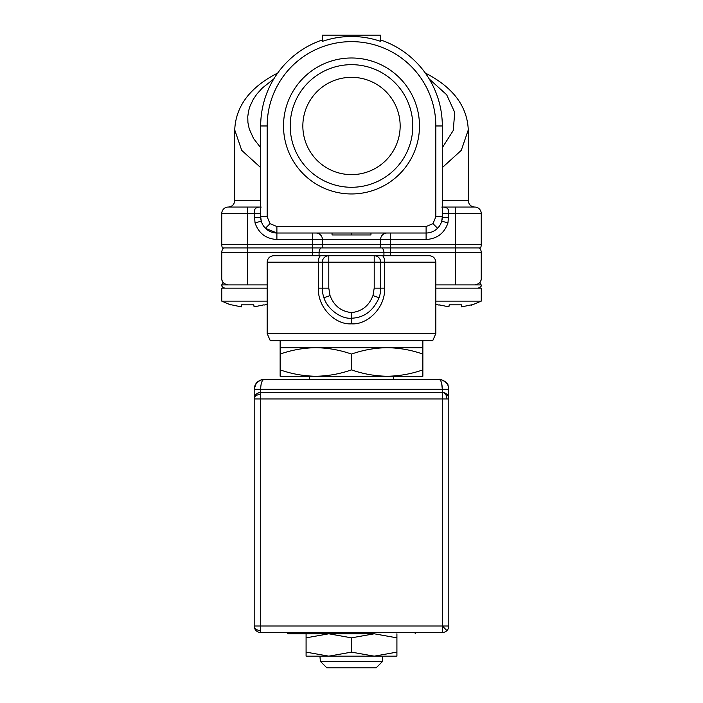 <?xml version="1.0" encoding="UTF-8"?>
<svg xmlns="http://www.w3.org/2000/svg" width="703" height="703" viewBox="0 0 703 703"><rect width="100%" height="100%" fill="white"/><g stroke="black" fill="none" stroke-linecap="round" stroke-linejoin="round"><path stroke-width="1.05" d="M441.765 207.06L443.11 207.095C447.363 207.148 449.226 209.301 448.69 213.554L447.969 222.913L441.721 221.164L442.319 216.796A16.222 16.222 0 0 1 426.106 233.009L426.106 226.524L276.894 226.524L276.894 233.009A16.222 16.222 0 0 1 260.681 216.796L261.279 221.164L255.031 222.913L254.31 213.554C253.765 209.301 255.628 207.148 259.89 207.095L261.235 207.06M435.834 216.796L435.834 125.969L442.319 125.969A90.819 90.819 0 0 0 380.692 39.966A90.819 90.819 0 0 1 442.319 125.969L442.319 216.796L435.834 216.796L432.986 223.677L426.106 226.524L276.894 226.524L270.014 223.677L267.166 216.796L260.681 216.796L260.681 125.969A90.819 90.819 0 0 1 322.308 39.966A90.819 90.819 0 0 0 260.681 125.969L267.166 125.969L267.166 216.796M425.025 72.76L425.939 73.367C453.145 87.453 467.258 106.311 468.268 129.923L468.268 200.575C468.664 204.511 470.825 206.673 474.762 207.06L442.539 207.06L455.298 207.06L455.298 213.554L442.24 213.554M283.511 125.969A67.989 67.989 0 0 1 351.5 57.989A67.989 67.989 0 0 1 419.489 125.969A67.989 67.989 0 0 1 351.5 193.958A67.989 67.989 0 0 1 283.511 125.969M412.802 125.969A61.302 61.302 0 0 0 351.5 64.667A61.302 61.302 0 0 0 290.198 125.969A61.302 61.302 0 0 0 351.5 187.279A61.302 61.302 0 0 0 412.802 125.969M400.156 125.969A48.656 48.656 0 0 0 351.5 77.321A48.656 48.656 0 0 0 302.844 125.969A48.656 48.656 0 0 0 351.5 174.625A48.656 48.656 0 0 0 400.156 125.969M474.762 207.06A6.485 6.485 0 0 1 481.247 213.554L481.247 244.688A7.786 7.786 0 0 1 480.536 247.931L222.464 247.931A7.786 7.786 0 0 1 221.753 244.688L221.753 213.554A6.485 6.485 0 0 1 228.238 207.06L260.462 207.06L228.238 207.06A6.485 6.485 0 0 0 221.753 213.554L260.76 213.554M315.946 233.009L312.712 233.009L315.946 233.009A6.485 6.468 -90 0 1 322.405 239.503L322.405 244.688L221.753 244.688A7.786 7.786 0 0 0 222.464 247.931M379.884 247.931A7.786 7.759 -90 0 0 380.595 244.688L380.595 239.503A6.485 6.468 -90 0 1 387.054 233.009L390.288 233.009L390.288 247.931M447.969 222.913C444.358 233.282 437.064 238.809 426.106 239.503L426.106 233.009L351.5 233.009L351.5 234.96L332.036 234.96L332.036 233.009M351.5 233.009L276.894 233.009L276.894 239.503C265.936 238.809 258.651 233.282 255.031 222.913M370.964 233.009L370.964 234.96L351.5 234.96M435.834 125.969A84.334 84.334 0 0 0 351.5 41.635A84.334 84.334 0 0 0 267.166 125.969M442.644 207.113L443.11 207.095M468.268 129.923L461.273 150.354L442.319 167.595M260.681 167.595L241.727 150.363L234.732 129.932L234.732 200.575L260.681 200.575M259.89 207.095L260.356 207.113M380.692 41.398A89.466 89.466 0 0 0 322.308 41.398L322.308 35.15L380.692 35.15L380.692 41.398M448.69 217.666L442.24 217.666M425.939 73.367L425.359 73.121M429.208 78.956L446.677 94.773L454.718 112.401L453.259 130.468L442.319 147.7M260.681 147.7L253.537 138.491L249.214 128.86L247.913 122.445L247.772 116.619L248.537 111.118L249.829 106.619L253.238 99.387L256.832 94.114L262.421 87.928L273.792 78.956M260.76 217.666L254.31 217.666M267.166 262.201L267.166 333.565L270.277 340.7L432.723 340.7L435.834 333.565L435.834 262.201L384.629 262.201L384.629 288.151C385.446 307.598 367.537 325.032 351.5 323.837C335.472 325.032 317.554 307.606 318.371 288.151L318.371 262.201L267.166 262.201C267.562 258.273 269.724 256.112 273.652 255.716M223.607 247.931A6.485 6.485 0 0 0 221.753 252.474L221.753 278.423C221.673 281.912 223.835 284.074 228.238 284.908L267.166 284.908M221.753 252.474L319.065 252.474A6.485 6.485 -90 0 1 320.92 247.931M435.834 262.201C435.438 258.273 433.276 256.112 429.348 255.716L374.207 255.716L383.935 255.716L383.935 252.474A6.485 6.485 90 0 0 382.081 247.931M479.138 287.949L478.005 288.151C480.615 287.263 481.696 286.183 481.247 284.908L474.762 284.908C479.156 284.082 481.318 281.921 481.247 278.423L481.247 252.474A6.485 6.485 90 0 0 479.393 247.931M390.42 247.931L390.42 252.474L319.065 252.474L319.065 255.716M435.834 284.908L474.762 284.908M320.92 255.716A6.485 2.548 90 0 0 318.371 262.201L322.308 262.201A6.485 6.485 0 0 1 328.793 255.716L328.793 262.201L374.207 262.201L374.207 255.716L273.924 255.716M479.947 282.316A6.485 6.485 0 0 0 481.247 278.423A6.485 6.485 0 0 1 479.947 282.316L481.23 285.269M221.753 278.423A6.485 6.485 0 0 0 224.635 283.819A6.485 6.485 0 0 1 223.914 283.256A6.485 6.485 0 0 0 223.914 283.256A6.485 6.485 0 0 1 221.753 278.423M322.308 262.201L328.793 262.201L328.793 288.151L330.05 295.594L323.916 297.721A29.192 29.192 0 0 1 322.308 288.151L322.308 262.201L322.308 288.151L318.371 288.151M323.916 297.721C327.326 309.188 341.306 319.259 351.5 318.213C363.978 317.809 373.17 310.981 379.084 297.721L372.95 295.594L374.207 288.151L374.207 262.201L380.692 262.201A6.485 6.485 0 0 0 374.207 255.716M330.05 295.594C333.969 305.779 341.122 311.447 351.5 312.598C361.878 311.447 369.031 305.779 372.95 295.594M382.081 255.716A6.485 2.548 -90 0 1 384.629 262.201L380.692 262.201L380.692 288.151A29.192 29.192 0 0 1 379.084 297.721A29.192 29.192 0 0 0 380.692 288.151L384.629 288.151M387.177 376.246L315.823 376.246L422.863 376.246L422.863 369.875C411.229 373.952 399.339 376.079 387.177 376.246C375.024 376.079 363.135 373.952 351.5 369.875C339.865 373.952 327.976 376.079 315.823 376.246C303.661 376.079 291.771 373.952 280.137 369.875L280.137 376.246L315.823 376.246M422.863 340.7L422.863 347.704L315.823 347.704C303.661 347.871 291.771 349.997 280.137 354.075L280.137 369.875M382.643 661.365L376.149 667.85L326.851 667.85L320.357 661.365L382.643 661.365L382.643 656.171M351.5 369.875L351.5 354.075C339.865 349.997 327.976 347.871 315.823 347.704L280.137 347.704L280.137 354.075M422.863 347.704L422.863 369.875M422.863 354.075C411.229 349.997 399.339 347.871 387.177 347.704C375.024 347.871 363.135 349.997 351.5 354.075M267.166 288.151L221.753 288.151L221.753 301.13L267.166 301.13M241.34 306.877L231.533 304.838L241.34 306.877L241.586 304.838L253.818 304.838L241.586 304.838L253.818 304.838L254.073 306.877L263.88 304.838L254.073 306.877M247.702 288.151L246.208 288.151M435.834 301.13L481.247 301.13L481.247 288.151L435.895 288.151M448.927 306.877L439.12 304.838L448.927 306.877L449.182 304.838L461.414 304.838L461.66 306.877L471.467 304.838L461.66 306.877M461.414 304.838L449.182 304.838M442.319 632.498A6.485 6.485 0 0 0 446.906 630.591A6.485 6.485 45 0 0 448.813 626.004L442.319 626.004L442.319 632.498L260.681 632.498A6.485 6.485 0 0 1 254.187 626.004L442.319 626.004L446.906 630.591M441.669 383.363L442.319 389.225L260.681 389.225C260.822 383.478 261.903 380.235 263.924 379.488L439.076 379.488C440.992 379.91 442.082 383.153 442.319 389.225L442.319 392.467A6.485 6.485 0 0 1 448.813 398.952C448.4 395.042 446.238 392.88 442.319 392.467L442.319 398.952L446.906 398.952A6.485 4.587 -90 0 0 442.319 392.467L260.681 392.467C256.762 392.88 254.6 395.042 254.187 398.952L254.187 626.004A6.485 4.587 180 0 0 260.681 630.591L260.681 398.952L254.187 398.952L254.187 389.225L254.187 398.952A6.485 6.485 0 0 1 260.681 392.467L260.681 389.225L254.187 389.225C254.609 383.486 257.86 380.244 263.924 379.488L261.314 379.848M260.91 379.971L259.635 380.49M257.184 382.204L256.683 382.722M254.258 388.065L254.187 389.225M446.906 398.952L448.813 398.952L448.742 388.1M440.957 379.673L439.076 379.488C445.148 380.244 448.391 383.486 448.813 389.225L448.813 626.004M448.488 386.747L448.083 385.534M447.416 384.207L446.317 382.713M443.558 380.578L441.607 379.822M351.105 633.79L287.922 633.79L351.895 633.79L328.793 633.79L351.5 637.849L374.207 633.79L396.914 637.849L396.914 633.79M320.357 661.365L319.944 656.171L328.793 656.171L351.5 652.12L351.5 637.849M306.086 633.79L306.086 637.849L328.793 633.79M306.086 652.12L328.793 656.171L306.086 656.171L306.086 637.849M351.5 652.12L374.207 656.171L396.914 652.12L396.914 637.849M396.914 652.12L396.914 656.171L328.793 656.171M442.319 216.796A16.222 16.222 0 0 1 437.574 228.264L432.986 223.677M265.426 228.264L276.894 233.009A16.222 16.222 0 0 1 265.426 228.264L270.014 223.677M390.42 255.716L390.42 252.474L455.298 252.474L455.298 244.688L322.405 244.688A7.786 7.759 -90 0 0 323.116 247.931M481.247 244.688L455.298 244.688L455.298 213.554L481.247 213.554M247.702 284.908L247.702 207.06M312.712 247.931L312.712 239.503L276.894 239.503M426.106 239.503L312.712 239.503L312.712 233.009M442.319 200.575L468.268 200.575M223.053 282.316L221.753 284.908L228.238 284.908M267.166 333.565L435.834 333.565M312.58 255.716L312.58 247.931M455.298 284.908L455.298 252.474L481.247 252.474M351.5 312.598L351.5 323.837M374.207 288.151L380.692 288.151M328.793 288.151L322.308 288.151M260.681 632.498L260.681 630.591M442.319 626.004L442.319 398.952L260.681 398.952L260.681 394.365A6.485 4.587 180 0 0 254.187 398.952M260.681 394.365L260.681 392.467M442.319 389.225L448.813 389.225M387.054 233.009L390.288 233.009M234.732 200.575C234.336 204.511 232.175 206.673 228.238 207.06M234.732 129.932C235.742 106.311 249.855 87.453 277.061 73.367M222.315 286.736L221.753 284.908C221.577 286.49 222.658 287.571 224.995 288.151L224.934 288.151M481.019 286.103L479.868 287.562M393.671 376.246L393.671 379.488M309.329 376.246L309.329 379.488M280.137 340.7L280.137 347.704M439.076 305.172L435.834 304.065M471.52 305.172L481.247 301.13M264.425 305.014L267.166 304.065M230.979 305.014L221.753 301.13M263.915 379.488C262.746 378.785 260.198 380.024 256.27 383.205L254.196 389.119M448.804 389.119L447.899 385.121C448.971 383.926 440.087 377.977 439.085 379.488C439.973 377.959 448.989 383.908 447.899 385.112L448.804 389.119M416.369 632.498L415.078 633.79M351.781 633.79L374.207 633.79M286.631 632.498L287.922 633.79"/></g></svg>
